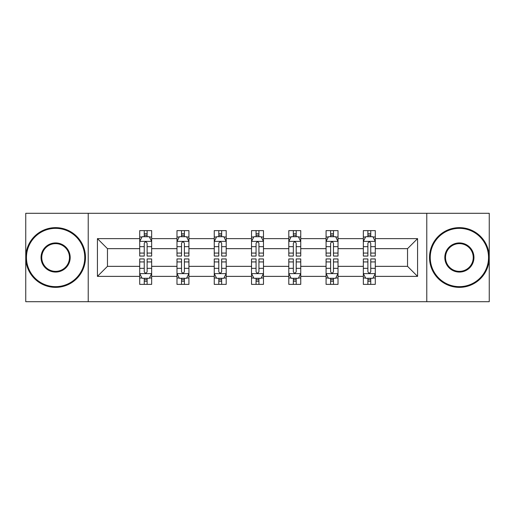 <?xml version="1.0" encoding="UTF-8"?>
<svg xmlns="http://www.w3.org/2000/svg" width="515" height="515" viewBox="0 0 515 515"><rect width="100%" height="100%" fill="white"/><g stroke="black" fill="none" stroke-linecap="round" stroke-linejoin="round"><path stroke-width="0.77" d="M426.774 301.7L489.25 301.7L489.25 213.3L426.774 213.3L426.774 301.7L88.226 301.7L88.226 213.3L25.75 213.3L25.75 301.7L88.226 301.7M375.287 276.375L375.287 266.339L407.539 266.339L417.575 276.375L375.287 276.375L375.287 284.377L370.748 284.377L370.748 278.287M426.774 213.3L88.226 213.3M363.339 276.375L338.014 276.375L338.014 266.339L363.339 266.339L363.339 284.377L375.287 284.377L375.287 277.997L373.04 277.997M338.014 276.375L338.014 284.377L333.475 284.377L333.475 278.287M326.072 276.375L300.747 276.375L300.747 266.339L326.072 266.339L326.072 284.377L338.014 284.377L338.014 277.997L335.767 277.997M300.747 276.375L300.747 284.377L296.202 284.377L296.202 278.287M288.799 276.375L263.474 276.375L263.474 266.339L288.799 266.339L288.799 284.377L300.747 284.377L300.747 277.997L298.5 277.997M263.474 276.375L263.474 284.377L258.936 284.377L258.936 278.287M251.526 276.375L226.201 276.375L226.201 266.339L251.526 266.339L251.526 284.377L263.474 284.377L263.474 277.997L261.227 277.997M226.201 276.375L226.201 284.377L221.662 284.377L221.662 278.287M214.253 276.375L188.928 276.375L188.928 266.339L214.253 266.339L214.253 284.377L226.201 284.377L226.201 277.997L223.954 277.997M188.928 276.375L188.928 284.377L184.389 284.377L184.389 278.287M176.986 276.375L151.661 276.375L151.661 266.339L176.986 266.339L176.986 284.377L188.928 284.377L188.928 277.997L186.688 277.997M151.661 276.375L151.661 284.377L147.123 284.377L147.123 278.287M139.713 276.375L97.425 276.375L97.425 238.625L139.713 238.625L139.713 248.661L107.461 248.661L107.461 266.339L139.713 266.339L139.713 284.377L151.661 284.377L151.661 277.997L149.414 277.997M141.96 237.003L139.713 237.003L139.713 230.623L139.713 238.625M144.252 236.713L144.252 230.623L139.713 230.623L151.661 230.623L151.661 238.625L176.986 238.625L176.986 230.623L188.928 230.623L188.928 238.625L214.253 238.625L214.253 230.623L226.201 230.623L226.201 238.625L251.526 238.625L251.526 230.623L263.474 230.623L263.474 238.625L288.799 238.625L288.799 230.623L300.747 230.623L300.747 238.625L326.072 238.625L326.072 230.623L338.014 230.623L338.014 238.625L363.339 238.625L363.339 230.623L375.287 230.623L375.287 238.625L417.575 238.625L417.575 276.375M363.339 238.625L363.339 248.661L338.014 248.661L338.014 238.625M326.072 238.625L326.072 248.661L300.747 248.661L300.747 238.625M288.799 238.625L288.799 248.661L263.474 248.661L263.474 238.625M251.526 238.625L251.526 248.661L226.201 248.661L226.201 238.625M214.253 238.625L214.253 248.661L188.928 248.661L188.928 238.625M176.986 238.625L176.986 248.661L151.661 248.661L151.661 238.625M97.425 238.625L107.461 248.661M407.539 266.339L407.539 248.661L375.287 248.661L375.287 238.625M367.877 236.597L370.748 236.597M330.611 236.597L333.475 236.597M293.338 236.597L296.202 236.597M256.064 236.597L258.936 236.597M218.798 236.597L221.662 236.597M181.525 236.597L184.389 236.597M144.252 236.597L147.123 236.597M144.252 278.403L147.123 278.403M181.525 278.403L184.389 278.403M218.798 278.403L221.662 278.403M256.064 278.403L258.936 278.403M293.338 278.403L296.202 278.403M330.611 278.403L333.475 278.403M367.877 278.403L370.748 278.403M107.461 266.339L97.425 276.375M417.575 238.625L407.539 248.661M147.123 233.726L144.252 233.726M139.713 253.071L139.713 256.064L144.252 256.064L144.252 253.071L139.713 253.071L139.713 248.661M151.661 248.661L151.661 256.064L147.123 256.064L147.123 243.286C146.163 241.445 145.211 241.445 144.252 243.286L144.252 253.071M149.414 237.003L151.661 237.003L151.661 230.623L147.123 230.623L147.123 236.713M151.661 241.49L149.273 236.713L142.101 236.713L139.713 241.49M144.252 281.274L147.123 281.274M151.661 261.929L151.661 258.936L147.123 258.936L147.123 261.929L151.661 261.929L151.661 266.339M139.713 266.339L139.713 258.936L144.252 258.936L144.252 271.714C145.211 273.555 146.163 273.555 147.123 271.714L147.123 261.929M141.96 277.997L139.713 277.997L139.713 284.377L144.252 284.377L144.252 278.287M139.713 273.51L142.101 278.287L149.273 278.287L151.661 273.51M55.614 228.351A29.149 29.149 0 0 0 26.465 257.5A29.149 29.149 0 0 0 55.614 286.649A29.149 29.149 0 0 0 84.763 257.5A29.149 29.149 0 0 0 55.614 228.351M55.614 287.364A29.864 29.864 0 0 1 25.75 257.5A29.864 29.864 0 0 1 55.614 227.636A29.864 29.864 0 0 1 85.477 257.5A29.864 29.864 0 0 1 55.614 287.364M55.614 242.926A14.575 14.575 0 0 1 70.188 257.5A14.575 14.575 0 0 1 55.614 272.075A14.575 14.575 0 0 1 41.039 257.5A14.575 14.575 0 0 1 55.614 242.926M55.614 271.36A13.86 13.86 0 0 0 69.474 257.5A13.86 13.86 0 0 0 55.614 243.64A13.86 13.86 0 0 0 41.76 257.5A13.86 13.86 0 0 0 55.614 271.36M459.386 228.351A29.149 29.149 0 0 0 430.237 257.5A29.149 29.149 0 0 0 459.386 286.649A29.149 29.149 0 0 0 488.535 257.5A29.149 29.149 0 0 0 459.386 228.351M459.386 287.364A29.864 29.864 0 0 1 429.523 257.5A29.864 29.864 0 0 1 459.386 227.636A29.864 29.864 0 0 1 489.25 257.5A29.864 29.864 0 0 1 459.386 287.364M459.386 242.926A14.575 14.575 0 0 1 473.961 257.5A14.575 14.575 0 0 1 459.386 272.075A14.575 14.575 0 0 1 444.812 257.5A14.575 14.575 0 0 1 459.386 242.926M459.386 271.36A13.86 13.86 0 0 0 473.24 257.5A13.86 13.86 0 0 0 459.386 243.64A13.86 13.86 0 0 0 445.527 257.5A13.86 13.86 0 0 0 459.386 271.36M184.389 233.726L181.525 233.726M179.233 237.003L176.986 237.003L176.986 230.623L181.525 230.623L181.525 236.713M176.986 253.071L176.986 256.064L181.525 256.064L181.525 253.071L176.986 253.071L176.986 248.661M188.928 248.661L188.928 256.064L184.389 256.064L184.389 243.286C183.437 241.445 182.484 241.445 181.525 243.286L181.525 253.071M186.688 237.003L188.928 237.003L188.928 230.623L184.389 230.623L184.389 236.713M188.928 241.49L186.539 236.713L179.375 236.713L176.986 241.49M221.662 233.726L218.798 233.726M216.5 237.003L214.253 237.003L214.253 230.623L218.798 230.623L218.798 236.713M214.253 253.071L214.253 256.064L218.798 256.064L218.798 253.071L214.253 253.071L214.253 248.661M226.201 248.661L226.201 256.064L221.662 256.064L221.662 243.286C220.71 241.445 219.751 241.445 218.798 243.286L218.798 253.071M223.954 237.003L226.201 237.003L226.201 230.623L221.662 230.623L221.662 236.713M226.201 241.49L223.813 236.713L216.648 236.713L214.253 241.49M181.525 281.274L184.389 281.274M188.928 261.929L188.928 258.936L184.389 258.936L184.389 261.929L188.928 261.929L188.928 266.339M176.986 266.339L176.986 258.936L181.525 258.936L181.525 271.714C182.477 273.555 183.437 273.555 184.389 271.714L184.389 261.929M179.233 277.997L176.986 277.997L176.986 284.377L181.525 284.377L181.525 278.287M176.986 273.51L179.375 278.287L186.539 278.287L188.928 273.51M218.798 281.274L221.662 281.274M226.201 261.929L226.201 258.936L221.662 258.936L221.662 261.929L226.201 261.929L226.201 266.339M214.253 266.339L214.253 258.936L218.798 258.936L218.798 271.714C219.751 273.555 220.703 273.555 221.662 271.714L221.662 261.929M216.5 277.997L214.253 277.997L214.253 284.377L218.798 284.377L218.798 278.287M214.253 273.51L216.648 278.287L223.813 278.287L226.201 273.51M258.936 233.726L256.064 233.726M253.773 237.003L251.526 237.003L251.526 230.623L256.064 230.623L256.064 236.713M251.526 253.071L251.526 256.064L256.064 256.064L256.064 253.071L251.526 253.071L251.526 248.661M263.474 248.661L263.474 256.064L258.936 256.064L258.936 243.286C257.976 241.445 257.024 241.445 256.064 243.286L256.064 253.071M261.227 237.003L263.474 237.003L263.474 230.623L258.936 230.623L258.936 236.713M263.474 241.49L261.086 236.713L253.914 236.713L251.526 241.49M256.064 281.274L258.936 281.274M263.474 261.929L263.474 258.936L258.936 258.936L258.936 261.929L263.474 261.929L263.474 266.339M251.526 266.339L251.526 258.936L256.064 258.936L256.064 271.714C257.024 273.555 257.976 273.555 258.936 271.714L258.936 261.929M253.773 277.997L251.526 277.997L251.526 284.377L256.064 284.377L256.064 278.287M251.526 273.51L253.914 278.287L261.086 278.287L263.474 273.51M296.202 233.726L293.338 233.726M291.046 237.003L288.799 237.003L288.799 230.623L293.338 230.623L293.338 236.713M288.799 253.071L288.799 256.064L293.338 256.064L293.338 253.071L288.799 253.071L288.799 248.661M300.747 248.661L300.747 256.064L296.202 256.064L296.202 243.286C295.25 241.445 294.297 241.445 293.338 243.286L293.338 253.071M298.5 237.003L300.747 237.003L300.747 230.623L296.202 230.623L296.202 236.713M300.747 241.49L298.352 236.713L291.187 236.713L288.799 241.49M293.338 281.274L296.202 281.274M300.747 261.929L300.747 258.936L296.202 258.936L296.202 261.929L300.747 261.929L300.747 266.339M288.799 266.339L288.799 258.936L293.338 258.936L293.338 271.714C294.29 273.555 295.25 273.555 296.202 271.714L296.202 261.929M291.046 277.997L288.799 277.997L288.799 284.377L293.338 284.377L293.338 278.287M288.799 273.51L291.187 278.287L298.352 278.287L300.747 273.51M333.475 233.726L330.611 233.726M328.312 237.003L326.072 237.003L326.072 230.623L330.611 230.623L330.611 236.713M326.072 253.071L326.072 256.064L330.611 256.064L330.611 253.071L326.072 253.071L326.072 248.661M338.014 248.661L338.014 256.064L333.475 256.064L333.475 243.286C332.523 241.445 331.563 241.445 330.611 243.286L330.611 253.071M335.767 237.003L338.014 237.003L338.014 230.623L333.475 230.623L333.475 236.713M338.014 241.49L335.626 236.713L328.461 236.713L326.072 241.49M330.611 281.274L333.475 281.274M338.014 261.929L338.014 258.936L333.475 258.936L333.475 261.929L338.014 261.929L338.014 266.339M326.072 266.339L326.072 258.936L330.611 258.936L330.611 271.714C331.563 273.555 332.516 273.555 333.475 271.714L333.475 261.929M328.312 277.997L326.072 277.997L326.072 284.377L330.611 284.377L330.611 278.287M326.072 273.51L328.461 278.287L335.626 278.287L338.014 273.51M370.748 233.726L367.877 233.726M365.586 237.003L363.339 237.003L363.339 230.623L367.877 230.623L367.877 236.713M363.339 253.071L363.339 256.064L367.877 256.064L367.877 253.071L363.339 253.071L363.339 248.661M375.287 248.661L375.287 256.064L370.748 256.064L370.748 243.286C369.789 241.445 368.837 241.445 367.877 243.286L367.877 253.071M373.04 237.003L375.287 237.003L375.287 230.623L370.748 230.623L370.748 236.713M375.287 241.49L372.899 236.713L365.727 236.713L363.339 241.49M367.877 281.274L370.748 281.274M375.287 261.929L375.287 258.936L370.748 258.936L370.748 261.929L375.287 261.929L375.287 266.339M363.339 266.339L363.339 258.936L367.877 258.936L367.877 271.714C368.837 273.555 369.789 273.555 370.748 271.714L370.748 261.929M365.586 277.997L363.339 277.997L363.339 284.377L367.877 284.377L367.877 278.287M363.339 273.51L365.727 278.287L372.899 278.287L375.287 273.51M151.597 241.374L139.771 241.374M151.661 253.071L147.123 253.071M144.252 246.666L139.713 246.666M151.661 246.666L147.123 246.666M147.123 235.246L144.252 235.246M139.771 273.626L151.597 273.626M139.713 261.929L144.252 261.929M147.123 268.334L151.661 268.334M139.713 268.334L144.252 268.334M144.252 279.754L147.123 279.754M188.87 241.374L177.044 241.374M188.928 253.071L184.389 253.071M181.525 246.666L176.986 246.666M188.928 246.666L184.389 246.666M184.389 235.246L181.525 235.246M226.143 241.374L214.317 241.374M226.201 253.071L221.662 253.071M218.798 246.666L214.253 246.666M226.201 246.666L221.662 246.666M221.662 235.246L218.798 235.246M177.044 273.626L188.87 273.626M176.986 261.929L181.525 261.929M184.389 268.334L188.928 268.334M176.986 268.334L181.525 268.334M181.525 279.754L184.389 279.754M214.317 273.626L226.143 273.626M214.253 261.929L218.798 261.929M221.662 268.334L226.201 268.334M214.253 268.334L218.798 268.334M218.798 279.754L221.662 279.754M263.416 241.374L251.584 241.374M263.474 253.071L258.936 253.071M256.064 246.666L251.526 246.666M263.474 246.666L258.936 246.666M258.936 235.246L256.064 235.246M251.584 273.626L263.416 273.626M251.526 261.929L256.064 261.929M258.936 268.334L263.474 268.334M251.526 268.334L256.064 268.334M256.064 279.754L258.936 279.754M300.683 241.374L288.857 241.374M300.747 253.071L296.202 253.071M293.338 246.666L288.799 246.666M300.747 246.666L296.202 246.666M296.202 235.246L293.338 235.246M288.857 273.626L300.683 273.626M288.799 261.929L293.338 261.929M296.202 268.334L300.747 268.334M288.799 268.334L293.338 268.334M293.338 279.754L296.202 279.754M337.956 241.374L326.13 241.374M338.014 253.071L333.475 253.071M330.611 246.666L326.072 246.666M338.014 246.666L333.475 246.666M333.475 235.246L330.611 235.246M326.13 273.626L337.956 273.626M326.072 261.929L330.611 261.929M333.475 268.334L338.014 268.334M326.072 268.334L330.611 268.334M330.611 279.754L333.475 279.754M375.229 241.374L363.403 241.374M375.287 253.071L370.748 253.071M367.877 246.666L363.339 246.666M375.287 246.666L370.748 246.666M370.748 235.246L367.877 235.246M363.403 273.626L375.229 273.626M363.339 261.929L367.877 261.929M370.748 268.334L375.287 268.334M363.339 268.334L367.877 268.334M367.877 279.754L370.748 279.754"/></g></svg>
